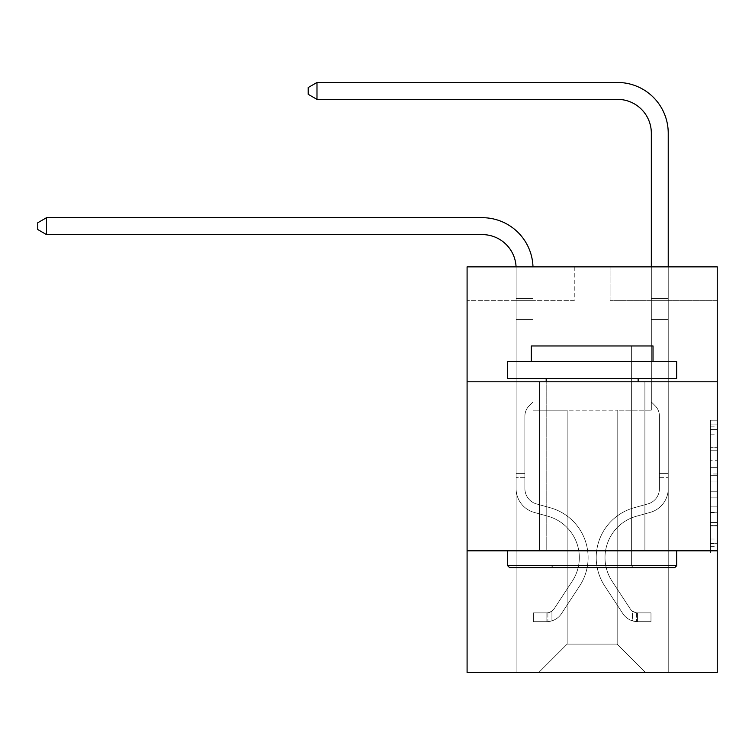<?xml version="1.0" encoding="UTF-8"?>
<svg xmlns="http://www.w3.org/2000/svg" width="755" height="755" viewBox="0 0 755 755"><rect width="100%" height="100%" fill="white"/><g stroke="black" fill="none" stroke-linecap="round" stroke-linejoin="round"><path stroke-width="0.57" stroke-dasharray="3.77 2.83" d="M710.493 460.71L710.493 481.945L717.25 481.945L717.25 546.318L717.25 426.858L717.25 481.945L710.493 481.945L710.493 424.876L710.493 552.962L710.493 420.224L710.493 543.666L717.25 543.666L710.493 543.666L717.25 543.666L710.493 543.666L710.493 522.432L710.493 552.962L717.25 552.962L717.25 420.224L717.25 543.336L717.25 491.241L710.493 491.241L717.25 491.241L717.25 522.432L717.25 429.519L710.493 429.519L717.25 429.519L717.25 552.962L717.25 426.858L717.25 552.962L710.493 552.962L710.493 420.224L717.25 420.224L717.25 426.858L717.25 420.224L717.25 426.858L717.25 420.224L717.25 424.876L717.25 420.224L710.493 420.224L710.493 429.519L717.25 429.519L710.493 429.519L710.493 460.71L717.25 460.71M644.902 381.794L644.902 550.82L539.429 550.82L644.902 550.82L539.429 550.82L644.902 550.82L644.902 381.794L539.429 381.794L539.429 550.82L539.429 381.794L644.902 381.794M717.25 381.794L467.09 381.794L467.09 266.855L717.25 266.855L610.087 266.855L717.25 266.855L717.25 381.794L467.09 381.794L717.25 381.794L717.25 672.526L467.09 672.526L467.09 550.82L717.25 550.82L467.09 550.82L467.09 381.794M717.25 473.98L717.25 467.345L717.25 473.98L710.493 473.98L710.493 447.271L710.493 525.914L710.493 506.171L717.25 506.171L710.493 506.171L710.493 552.962L717.25 552.962L710.493 552.962L717.25 552.962L710.493 552.962L710.493 420.224L717.25 420.224L710.493 420.224L717.25 420.224L710.493 420.224L710.493 473.98L717.25 473.98M717.25 300.66L717.25 266.855L717.25 300.66L610.087 300.66L717.25 300.66M617.184 410.191L617.184 644.128L645.582 672.526L668.232 672.526L668.232 300.66L651.329 300.66L668.232 300.66L651.329 300.66L668.232 300.66L651.329 300.66L668.232 300.66L651.329 300.66L668.232 300.66L651.329 300.66L668.232 300.66L651.329 300.66L668.232 300.66L668.232 672.526L668.232 300.66L668.232 672.526L668.232 300.66L668.232 672.526L668.232 300.66L668.232 672.526L668.232 300.66L668.232 672.526L668.232 300.66L668.232 672.526L538.759 672.526L645.582 672.526L617.184 644.128L645.582 672.526L617.184 644.128L645.582 672.526L617.184 644.128L645.582 672.526L617.184 644.128L645.582 672.526L617.184 644.128L645.582 672.526L617.184 644.128L567.156 644.128L567.156 410.191L567.156 644.128L567.156 410.191L567.156 644.128L538.759 672.526L567.156 644.128L538.759 672.526L567.156 644.128L567.156 410.191L617.184 410.191L617.184 644.128L645.582 672.526L617.184 644.128L617.184 410.191L617.184 644.128L617.184 410.191L617.184 644.128L617.184 410.191L617.184 644.128L617.184 410.191L617.184 644.128L617.184 410.191L617.184 644.128L617.184 410.191L533.011 410.191L533.011 300.66L516.109 300.66L516.109 672.526L538.759 672.526L516.109 672.526L538.759 672.526L516.109 672.526L538.759 672.526L516.109 672.526L538.759 672.526L516.109 672.526L538.759 672.526L516.109 672.526L538.759 672.526L516.109 672.526L516.109 300.66L516.109 672.526L516.109 300.66L516.109 672.526L516.109 300.66L516.109 672.526L516.109 300.66L516.109 672.526L516.109 300.66L516.109 672.526L516.109 300.66L533.011 300.66L516.109 300.66L533.011 300.66L516.109 300.66L533.011 300.66L516.109 300.66L533.011 300.66L516.109 300.66L533.011 300.66L516.109 300.66L533.011 300.66L533.011 410.191L533.011 300.66L533.011 410.191L533.011 300.66L533.011 410.191L533.011 300.66L533.011 410.191L533.011 300.66L533.011 410.191L533.011 300.66L533.011 410.191L567.156 410.191L533.011 410.191L567.156 410.191L533.011 410.191L567.156 410.191L533.011 410.191L567.156 410.191L533.011 410.191L567.156 410.191L533.011 410.191L567.156 410.191L567.156 644.128L538.759 672.526L567.156 644.128L567.156 410.191L567.156 644.128L538.759 672.526L567.156 644.128L567.156 410.191L567.156 644.128L538.759 672.526L567.156 644.128L567.156 410.191L567.156 644.128L538.759 672.526L567.156 644.128L567.156 410.191L567.156 644.128L538.759 672.526L567.156 644.128L617.184 644.128L617.184 410.191L651.329 410.191L617.184 410.191M574.253 300.66L467.09 300.66L574.253 300.66L574.253 266.855L467.09 266.855L574.253 266.855L574.253 300.66M467.09 300.66L467.09 266.855L467.09 300.66M610.087 300.66L610.087 266.855L610.087 300.66M651.329 300.66L651.329 410.191L651.329 300.66M467.09 550.82L717.25 550.82M710.493 481.945L717.25 481.945L710.493 481.945M710.493 424.876L710.493 420.224L710.493 424.876L717.25 424.876L710.493 424.876M710.493 525.584L710.493 497.875L710.493 525.584L717.25 525.584L710.493 525.584M710.493 497.875L710.493 491.241L717.25 491.241L710.493 491.241L710.493 497.875L717.25 497.875L710.493 497.875M710.493 447.271L710.493 429.519L710.493 447.271L717.25 447.271L710.493 447.271M710.493 420.224L717.25 420.224L710.493 420.224L710.493 426.858L710.493 420.224L717.25 420.224M710.493 552.962L717.25 552.962L710.493 552.962L710.493 546.318L710.493 552.962M46.536 234.607L37.75 229.529L37.75 222.772L46.536 217.695L37.75 222.772L46.536 217.695L482.294 217.695A50.708 50.708 0 0 1 533.011 268.412L533.011 298.536L516.109 298.536L516.109 319.459L533.011 319.459L516.109 319.459L516.109 488.627L516.109 319.459L533.011 319.459L533.011 298.536L533.011 401.943L529.198 405.756A14.694 14.694 0 0 0 524.895 416.137L524.895 488.627L524.895 416.137A14.694 14.694 0 0 1 529.198 405.756L533.011 401.943L533.011 298.536L533.011 401.943L529.198 405.756A14.694 14.694 0 0 0 524.895 416.137L524.895 488.627L524.895 416.137A14.694 14.694 0 0 1 529.198 405.756L533.011 401.943L533.011 319.459L533.011 401.943L529.198 405.756A14.694 14.694 0 0 0 524.895 416.137L524.895 488.627A15.893 15.893 0 0 0 536.512 503.934A15.893 15.893 0 0 1 524.895 488.627A15.893 15.893 0 0 0 536.512 503.934A15.893 15.893 0 0 1 524.895 488.627L524.895 416.137A14.694 14.694 0 0 1 529.198 405.756L533.011 401.943L533.011 319.459L533.011 401.943L529.198 405.756L533.011 401.943L533.011 319.459L533.011 401.943L533.011 319.459L516.109 319.459L516.109 488.627A24.679 24.679 0 0 0 534.153 512.4A24.679 24.679 0 0 1 516.109 488.627A24.679 24.679 0 0 0 534.153 512.4A24.679 24.679 0 0 1 516.109 488.627L516.109 473.611L524.895 473.611L516.109 473.611L516.109 488.627A24.679 24.679 0 0 0 534.153 512.4A24.679 24.679 0 0 1 516.109 488.627L516.109 473.611L516.109 488.627A24.679 24.679 0 0 0 534.153 512.4A24.679 24.679 0 0 1 516.109 488.627A24.679 24.679 0 0 0 534.153 512.4A24.679 24.679 0 0 1 516.109 488.627L516.109 473.611L524.895 473.611L524.895 488.627A15.893 15.893 0 0 0 536.512 503.934A15.893 15.893 0 0 1 524.895 488.627L524.895 473.611L524.895 488.627A15.893 15.893 0 0 0 536.512 503.934A15.893 15.893 0 0 1 524.895 488.627A15.893 15.893 0 0 0 536.512 503.934A15.893 15.893 0 0 1 524.895 488.627L524.895 473.611L524.895 488.627A15.893 15.893 0 0 0 536.512 503.934A15.893 15.893 0 0 1 524.895 488.627A15.893 15.893 0 0 0 536.512 503.934L550.272 507.766L536.512 503.934A15.893 15.893 0 0 1 524.895 488.627L524.895 473.611L524.895 488.627A15.893 15.893 0 0 0 536.512 503.934L550.272 507.766L536.512 503.934A15.893 15.893 0 0 1 524.895 488.627A15.893 15.893 0 0 0 536.512 503.934L550.272 507.766L536.512 503.934A15.893 15.893 0 0 1 524.895 488.627A15.893 15.893 0 0 0 536.512 503.934L550.272 507.766A51.727 51.727 0 0 1 579.632 585.965A51.727 51.727 0 0 0 550.272 507.766L536.512 503.934A15.893 15.893 0 0 1 524.895 488.627L524.895 473.611L524.895 488.627A15.893 15.893 0 0 0 536.512 503.934L550.272 507.766A51.727 51.727 0 0 1 579.632 585.965A51.727 51.727 0 0 0 550.272 507.766A51.727 51.727 0 0 1 579.632 585.965A51.727 51.727 0 0 0 550.272 507.766L536.512 503.934L550.272 507.766A51.727 51.727 0 0 1 579.632 585.965A51.727 51.727 0 0 0 550.272 507.766L536.512 503.934L550.272 507.766A51.727 51.727 0 0 1 579.632 585.965A51.727 51.727 0 0 0 550.272 507.766A51.727 51.727 0 0 1 579.632 585.965A51.727 51.727 0 0 0 550.272 507.766L536.512 503.934A15.893 15.893 0 0 1 524.895 488.627A15.893 15.893 0 0 0 536.512 503.934L550.272 507.766A51.727 51.727 0 0 1 579.632 585.965L561.512 613.588L579.632 585.965A51.727 51.727 0 0 0 550.272 507.766A51.727 51.727 0 0 1 579.632 585.965L561.512 613.588L579.632 585.965A51.727 51.727 0 0 0 550.272 507.766A51.727 51.727 0 0 1 579.632 585.965L561.512 613.588L579.632 585.965A51.727 51.727 0 0 0 550.272 507.766L536.512 503.934L550.272 507.766A51.727 51.727 0 0 1 579.632 585.965L561.512 613.588A17.922 17.922 0 0 1 551.943 620.846C546.733 621.95 546.733 621.95 551.943 620.846C546.733 621.95 546.733 621.95 551.943 620.846A17.922 17.922 0 0 0 561.512 613.588L579.632 585.965L561.512 613.588A17.922 17.922 0 0 1 546.865 621.676A17.922 17.922 0 0 0 561.512 613.588A17.922 17.922 0 0 1 551.943 620.846C546.733 621.95 546.733 621.95 551.943 620.846C546.733 621.95 546.733 621.95 551.943 620.846A17.922 17.922 0 0 0 561.512 613.588L579.632 585.965A51.727 51.727 0 0 0 550.272 507.766A51.727 51.727 0 0 1 579.632 585.965L561.512 613.588A17.922 17.922 0 0 1 546.865 621.676A17.922 17.922 0 0 0 561.512 613.588A17.922 17.922 0 0 1 551.943 620.846C546.733 621.95 546.733 621.95 551.943 620.846C546.733 621.95 546.733 621.95 551.943 620.846A17.922 17.922 0 0 0 561.512 613.588L579.632 585.965L561.512 613.588A17.922 17.922 0 0 1 546.865 621.676A17.922 17.922 0 0 0 561.512 613.588A17.922 17.922 0 0 1 551.943 620.846C546.733 621.95 546.733 621.95 551.943 620.846C546.733 621.95 546.733 621.95 551.943 620.846A17.922 17.922 0 0 0 561.512 613.588L579.632 585.965L561.512 613.588A17.922 17.922 0 0 1 546.865 621.676A17.922 17.922 0 0 0 561.512 613.588A17.922 17.922 0 0 1 551.943 620.846C546.733 621.95 546.733 621.95 551.943 620.846C546.733 621.95 546.733 621.95 551.943 620.846A17.922 17.922 0 0 0 561.512 613.588L579.632 585.965A51.727 51.727 0 0 0 550.272 507.766A51.727 51.727 0 0 1 579.632 585.965L561.512 613.588A17.922 17.922 0 0 1 546.865 621.676A17.922 17.922 0 0 0 561.512 613.588A17.922 17.922 0 0 1 551.943 620.846C546.733 621.95 546.733 621.95 551.943 620.846C546.733 621.95 546.733 621.95 551.943 620.846A17.922 17.922 0 0 0 561.512 613.588L579.632 585.965L561.512 613.588A17.922 17.922 0 0 1 546.865 621.676L533.341 621.676L546.865 621.676A17.922 17.922 0 0 0 561.512 613.588L579.632 585.965A51.727 51.727 0 0 0 550.272 507.766L536.512 503.934A15.893 15.893 0 0 1 524.895 488.627L524.895 473.611L524.895 477.67L524.895 473.611L516.109 473.611L516.109 488.627A24.679 24.679 0 0 0 534.153 512.4A24.679 24.679 0 0 1 516.109 488.627A24.679 24.679 0 0 0 534.153 512.4L547.913 516.241L534.153 512.4A24.679 24.679 0 0 1 516.109 488.627L516.109 477.67L516.109 488.627A24.679 24.679 0 0 0 534.153 512.4L547.913 516.241L534.153 512.4A24.679 24.679 0 0 1 516.109 488.627A24.679 24.679 0 0 0 534.153 512.4L547.913 516.241L534.153 512.4A24.679 24.679 0 0 1 516.109 488.627A24.679 24.679 0 0 0 534.153 512.4L547.913 516.241A42.931 42.931 0 0 1 572.29 581.142A42.931 42.931 0 0 0 547.913 516.241A42.931 42.931 0 0 1 572.29 581.142A42.931 42.931 0 0 0 547.913 516.241L534.153 512.4A24.679 24.679 0 0 1 516.109 488.627A24.679 24.679 0 0 0 534.153 512.4L547.913 516.241A42.931 42.931 0 0 1 572.29 581.142A42.931 42.931 0 0 0 547.913 516.241L534.153 512.4L547.913 516.241A42.931 42.931 0 0 1 572.29 581.142A42.931 42.931 0 0 0 547.913 516.241A42.931 42.931 0 0 1 572.29 581.142A42.931 42.931 0 0 0 547.913 516.241L534.153 512.4L547.913 516.241A42.931 42.931 0 0 1 572.29 581.142A42.931 42.931 0 0 0 547.913 516.241A42.931 42.931 0 0 1 572.29 581.142L554.161 608.766L572.29 581.142A42.931 42.931 0 0 0 547.913 516.241L534.153 512.4A24.679 24.679 0 0 1 516.109 488.627A24.679 24.679 0 0 0 534.153 512.4L547.913 516.241A42.931 42.931 0 0 1 572.29 581.142L554.161 608.766L572.29 581.142A42.931 42.931 0 0 0 547.913 516.241A42.931 42.931 0 0 1 572.29 581.142L554.161 608.766L572.29 581.142A42.931 42.931 0 0 0 547.913 516.241A42.931 42.931 0 0 1 572.29 581.142L554.161 608.766A9.126 9.126 0 0 1 551.943 611.116C546.818 613.466 546.818 613.466 551.943 611.116C546.818 613.466 546.818 613.466 551.943 611.116A9.126 9.126 0 0 0 554.161 608.766L572.29 581.142L554.161 608.766A9.126 9.126 0 0 1 546.865 612.881A9.126 9.126 0 0 0 554.161 608.766A9.126 9.126 0 0 1 551.943 611.116C546.818 613.466 546.818 613.466 551.943 611.116C546.818 613.466 546.818 613.466 551.943 611.116A9.126 9.126 0 0 0 554.161 608.766L572.29 581.142A42.931 42.931 0 0 0 547.913 516.241L534.153 512.4L547.913 516.241A42.931 42.931 0 0 1 572.29 581.142L554.161 608.766A9.126 9.126 0 0 1 546.865 612.881A9.126 9.126 0 0 0 554.161 608.766A9.126 9.126 0 0 1 551.943 611.116C546.818 613.466 546.818 613.466 551.943 611.116C546.818 613.466 546.818 613.466 551.943 611.116A9.126 9.126 0 0 0 554.161 608.766L572.29 581.142L554.161 608.766A9.126 9.126 0 0 1 546.865 612.881A9.126 9.126 0 0 0 554.161 608.766A9.126 9.126 0 0 1 551.943 611.116C546.818 613.466 546.818 613.466 551.943 611.116C546.818 613.466 546.818 613.466 551.943 611.116A9.126 9.126 0 0 0 554.161 608.766L572.29 581.142L554.161 608.766A9.126 9.126 0 0 1 546.865 612.881A9.126 9.126 0 0 0 554.161 608.766A9.126 9.126 0 0 1 551.943 611.116C546.818 613.466 546.818 613.466 551.943 611.116C546.818 613.466 546.818 613.466 551.943 611.116A9.126 9.126 0 0 0 554.161 608.766L572.29 581.142A42.931 42.931 0 0 0 547.913 516.241A42.931 42.931 0 0 1 572.29 581.142L554.161 608.766A9.126 9.126 0 0 1 546.865 612.881A9.126 9.126 0 0 0 554.161 608.766A9.126 9.126 0 0 1 551.943 611.116A9.126 9.126 0 0 0 554.161 608.766L572.29 581.142L554.161 608.766A9.126 9.126 0 0 1 546.865 612.881L533.341 612.89L533.341 621.676L533.341 612.89L546.865 612.881L546.865 621.676L533.341 621.676L546.865 621.676L546.865 612.881L533.341 612.89L533.341 621.676L533.341 612.89L546.865 612.881L546.865 621.676L533.341 621.676L546.865 621.676L546.865 612.881L533.341 612.89L533.341 621.676L533.341 612.89L546.865 612.881L546.865 621.676L533.341 621.676L546.865 621.676L546.865 612.881L533.341 612.89L533.341 621.676L533.341 612.89L546.865 612.881L546.865 621.676L533.341 621.676L546.865 621.676L546.865 612.881L533.341 612.89L533.341 621.676L533.341 612.89L546.865 612.881L546.865 621.676L533.341 621.676L546.865 621.676L546.865 612.881L533.341 612.89L546.865 612.881L546.865 621.676L546.865 612.881A9.126 9.126 0 0 0 554.161 608.766L572.29 581.142A42.931 42.931 0 0 0 547.913 516.241L534.153 512.4A24.679 24.679 0 0 1 516.109 488.627L516.109 268.412A33.805 33.805 0 0 0 482.294 234.607L46.536 234.607L46.536 217.695L482.294 217.695A50.708 50.708 0 0 1 533.011 268.412L533.011 319.459L516.109 319.459L516.109 268.412A33.805 33.805 0 0 0 516.071 266.855A33.805 33.805 0 0 1 516.109 268.412A33.805 33.805 0 0 0 482.294 234.607L46.536 234.607L37.75 229.529L37.75 222.772L37.75 229.529L46.536 234.607L46.536 217.695L46.536 234.607L37.75 229.529L37.75 222.772L46.536 217.695L37.75 222.772L37.75 229.529L46.536 234.607L46.536 217.695L482.294 217.695A50.708 50.708 0 0 1 533.011 268.412L533.011 298.536L516.109 298.536L516.109 319.459L516.109 298.536L533.011 298.536L533.011 401.943L529.198 405.756A14.694 14.694 0 0 0 524.895 416.137A14.694 14.694 0 0 1 529.198 405.756L533.011 401.943L533.011 319.459L516.109 319.459L516.109 268.412A33.805 33.805 0 0 0 482.294 234.607L46.536 234.607L37.75 229.529L37.75 222.772L46.536 217.695L46.536 234.607L46.536 217.695L37.75 222.772L37.75 229.529L46.536 234.607L37.75 229.529L37.75 222.772L46.536 217.695L482.294 217.695A50.708 50.708 0 0 1 533.011 268.412L533.011 298.536L516.109 298.536L516.109 268.412A33.805 33.805 0 0 0 516.071 266.855A33.805 33.805 0 0 1 516.109 268.412A33.805 33.805 0 0 0 482.294 234.607L46.536 234.607L46.536 217.695L46.536 234.607L37.75 229.529L46.536 234.607L46.536 217.695L37.75 222.772L37.75 229.529L37.75 222.772L46.536 217.695L482.294 217.695A50.708 50.708 0 0 1 533.011 268.412L533.011 319.459L533.011 298.536L516.109 298.536L516.109 319.459L516.109 298.536L533.011 298.536L533.011 319.459L516.109 319.459L516.109 268.412A33.805 33.805 0 0 0 482.294 234.607L46.536 234.607L482.294 234.607L46.536 234.607L482.294 234.607L46.536 234.607L46.536 217.695L37.75 222.772L37.75 229.529L46.536 234.607L482.294 234.607L46.536 234.607L46.536 217.695L482.294 217.695A50.708 50.708 0 0 1 533.011 268.412L533.011 298.536L516.109 298.536L516.109 268.412A33.805 33.805 0 0 0 516.071 266.855A33.805 33.805 0 0 1 516.109 268.412A33.805 33.805 0 0 0 482.294 234.607M316.987 99.377L308.2 94.309L308.2 87.542L316.987 82.474L308.2 87.542L316.987 82.474L617.524 82.474A50.708 50.708 0 0 1 668.232 133.182L668.232 298.536L651.329 298.536L651.329 133.182L651.329 401.943L655.142 405.756L651.329 401.943L651.329 298.536L651.329 401.943L651.329 298.536L651.329 319.459L668.232 319.459L668.232 488.627A24.679 24.679 0 0 1 650.178 512.4A24.679 24.679 0 0 0 668.232 488.627A24.679 24.679 0 0 1 650.178 512.4A24.679 24.679 0 0 0 668.232 488.627A24.679 24.679 0 0 1 650.178 512.4A24.679 24.679 0 0 0 668.232 488.627A24.679 24.679 0 0 1 650.178 512.4A24.679 24.679 0 0 0 668.232 488.627A24.679 24.679 0 0 1 650.178 512.4A24.679 24.679 0 0 0 668.232 488.627A24.679 24.679 0 0 1 650.178 512.4A24.679 24.679 0 0 0 668.232 488.627A24.679 24.679 0 0 1 650.178 512.4L636.418 516.241L650.178 512.4A24.679 24.679 0 0 0 668.232 488.627A24.679 24.679 0 0 1 650.178 512.4L636.418 516.241A42.931 42.931 0 0 0 612.05 581.142A42.931 42.931 0 0 1 636.418 516.241A42.931 42.931 0 0 0 612.05 581.142A42.931 42.931 0 0 1 636.418 516.241L650.178 512.4L636.418 516.241A42.931 42.931 0 0 0 612.05 581.142A42.931 42.931 0 0 1 636.418 516.241L650.178 512.4L636.418 516.241A42.931 42.931 0 0 0 612.05 581.142A42.931 42.931 0 0 1 636.418 516.241A42.931 42.931 0 0 0 612.05 581.142A42.931 42.931 0 0 1 636.418 516.241L650.178 512.4L636.418 516.241A42.931 42.931 0 0 0 612.05 581.142A42.931 42.931 0 0 1 636.418 516.241A42.931 42.931 0 0 0 612.05 581.142L630.17 608.766L612.05 581.142A42.931 42.931 0 0 1 636.418 516.241L650.178 512.4L636.418 516.241A42.931 42.931 0 0 0 612.05 581.142L630.17 608.766L612.05 581.142A42.931 42.931 0 0 1 636.418 516.241A42.931 42.931 0 0 0 612.05 581.142L630.17 608.766L612.05 581.142A42.931 42.931 0 0 1 636.418 516.241A42.931 42.931 0 0 0 612.05 581.142L630.17 608.766A9.126 9.126 0 0 0 632.397 611.116C637.522 613.466 637.522 613.466 632.397 611.116C637.522 613.466 637.522 613.466 632.397 611.116A9.126 9.126 0 0 1 630.17 608.766L612.05 581.142L630.17 608.766A9.126 9.126 0 0 0 637.465 612.881A9.126 9.126 0 0 1 630.17 608.766A9.126 9.126 0 0 0 632.397 611.116C637.522 613.466 637.522 613.466 632.397 611.116C637.522 613.466 637.522 613.466 632.397 611.116A9.126 9.126 0 0 1 630.17 608.766L612.05 581.142A42.931 42.931 0 0 1 636.418 516.241A42.931 42.931 0 0 0 612.05 581.142L630.17 608.766A9.126 9.126 0 0 0 637.465 612.881A9.126 9.126 0 0 1 630.17 608.766A9.126 9.126 0 0 0 632.397 611.116C637.522 613.466 637.522 613.466 632.397 611.116C637.522 613.466 637.522 613.466 632.397 611.116A9.126 9.126 0 0 1 630.17 608.766L612.05 581.142L630.17 608.766A9.126 9.126 0 0 0 637.465 612.881A9.126 9.126 0 0 1 630.17 608.766A9.126 9.126 0 0 0 632.397 611.116C637.522 613.466 637.522 613.466 632.397 611.116C637.522 613.466 637.522 613.466 632.397 611.116A9.126 9.126 0 0 1 630.17 608.766L612.05 581.142L630.17 608.766A9.126 9.126 0 0 0 637.465 612.881A9.126 9.126 0 0 1 630.17 608.766A9.126 9.126 0 0 0 632.397 611.116C637.522 613.466 637.522 613.466 632.397 611.116C637.522 613.466 637.522 613.466 632.397 611.116A9.126 9.126 0 0 1 630.17 608.766L612.05 581.142A42.931 42.931 0 0 1 636.418 516.241A42.931 42.931 0 0 0 612.05 581.142L630.17 608.766A9.126 9.126 0 0 0 637.465 612.881A9.126 9.126 0 0 1 630.17 608.766A9.126 9.126 0 0 0 632.397 611.116A9.126 9.126 0 0 1 630.17 608.766L612.05 581.142L630.17 608.766A9.126 9.126 0 0 0 637.465 612.881L650.989 612.89L650.989 621.676L650.989 612.89L637.465 612.881L637.465 621.676L650.989 621.676L637.465 621.676L637.465 612.881L650.989 612.89L650.989 621.676L650.989 612.89L637.465 612.881L637.465 621.676L650.989 621.676L637.465 621.676L637.465 612.881L650.989 612.89L650.989 621.676L650.989 612.89L637.465 612.881L637.465 621.676L650.989 621.676L637.465 621.676L637.465 612.881L650.989 612.89L650.989 621.676L650.989 612.89L637.465 612.881L637.465 621.676L650.989 621.676L637.465 621.676L637.465 612.881L650.989 612.89L650.989 621.676L650.989 612.89L637.465 612.881L637.465 621.676L650.989 621.676L637.465 621.676L637.465 612.881L650.989 612.89L637.465 612.881L637.465 621.676L637.465 612.881A9.126 9.126 0 0 1 630.17 608.766L612.05 581.142A42.931 42.931 0 0 1 636.418 516.241L650.178 512.4A24.679 24.679 0 0 0 668.232 488.627L668.232 298.536L668.232 319.459L668.232 298.536L651.329 298.536L651.329 133.182A33.805 33.805 0 0 0 617.524 99.377L316.987 99.377L316.987 82.474L617.524 82.474A50.708 50.708 0 0 1 668.232 133.182L668.232 319.459L668.232 298.536L651.329 298.536L651.329 319.459L668.232 319.459L668.232 298.536L668.232 319.459L668.232 298.536L651.329 298.536L651.329 133.182A33.805 33.805 0 0 0 617.524 99.377L316.987 99.377L308.2 94.309L308.2 87.542L308.2 94.309L316.987 99.377L316.987 82.474L316.987 99.377L308.2 94.309L308.2 87.542L316.987 82.474L308.2 87.542L308.2 94.309L316.987 99.377L316.987 82.474L617.524 82.474A50.708 50.708 0 0 1 668.232 133.182L668.232 319.459L668.232 298.536L651.329 298.536L668.232 298.536L668.232 319.459L651.329 319.459L651.329 401.943L655.142 405.756A14.694 14.694 0 0 1 659.445 416.137A14.694 14.694 0 0 0 655.142 405.756L651.329 401.943L651.329 133.182A33.805 33.805 0 0 0 617.524 99.377L316.987 99.377L308.2 94.309L308.2 87.542L316.987 82.474L316.987 99.377L316.987 82.474L308.2 87.542L308.2 94.309L316.987 99.377L308.2 94.309L308.2 87.542L316.987 82.474L617.524 82.474A50.708 50.708 0 0 1 668.232 133.182L668.232 298.536L651.329 298.536L651.329 319.459L668.232 319.459L668.232 488.627A24.679 24.679 0 0 1 650.178 512.4A24.679 24.679 0 0 0 668.232 488.627L668.232 319.459L651.329 319.459L651.329 401.943L655.142 405.756A14.694 14.694 0 0 1 659.445 416.137A14.694 14.694 0 0 0 655.142 405.756L651.329 401.943L651.329 133.182A33.805 33.805 0 0 0 617.524 99.377L316.987 99.377L316.987 82.474L316.987 99.377L308.2 94.309L316.987 99.377L316.987 82.474L308.2 87.542L308.2 94.309L308.2 87.542L316.987 82.474L617.524 82.474A50.708 50.708 0 0 1 668.232 133.182L668.232 488.627A24.679 24.679 0 0 1 650.178 512.4A24.679 24.679 0 0 0 668.232 488.627L668.232 319.459L651.329 319.459L651.329 401.943L655.142 405.756A14.694 14.694 0 0 1 659.445 416.137A14.694 14.694 0 0 0 655.142 405.756L651.329 401.943L651.329 319.459L668.232 319.459L668.232 488.627A24.679 24.679 0 0 1 650.178 512.4A24.679 24.679 0 0 0 668.232 488.627L668.232 319.459L651.329 319.459L651.329 298.536L668.232 298.536L651.329 298.536L651.329 133.182A33.805 33.805 0 0 0 617.524 99.377L316.987 99.377L617.524 99.377L316.987 99.377L617.524 99.377L316.987 99.377L316.987 82.474L308.2 87.542L308.2 94.309L316.987 99.377L617.524 99.377L316.987 99.377L316.987 82.474L617.524 82.474A50.708 50.708 0 0 1 668.232 133.182L668.232 298.536L668.232 133.182L668.232 298.536L651.329 298.536L651.329 401.943L655.142 405.756A14.694 14.694 0 0 1 659.445 416.137A14.694 14.694 0 0 0 655.142 405.756L651.329 401.943L651.329 319.459L668.232 319.459L668.232 488.627A24.679 24.679 0 0 1 650.178 512.4L636.418 516.241L650.178 512.4A24.679 24.679 0 0 0 668.232 488.627L668.232 319.459L651.329 319.459L651.329 133.182A33.805 33.805 0 0 0 617.524 99.377M659.445 473.611L668.232 473.611L668.232 477.67L668.232 473.611L659.445 473.611L659.445 488.627L659.445 416.137A14.694 14.694 0 0 0 655.142 405.756A14.694 14.694 0 0 1 659.445 416.137A14.694 14.694 0 0 0 655.142 405.756A14.694 14.694 0 0 1 659.445 416.137L659.445 488.627L659.445 473.611L668.232 473.611L659.445 473.611L659.445 488.627A15.893 15.893 0 0 1 647.818 503.934A15.893 15.893 0 0 0 659.445 488.627L659.445 416.137L659.445 488.627A15.893 15.893 0 0 1 647.818 503.934A15.893 15.893 0 0 0 659.445 488.627L659.445 416.137L659.445 488.627L659.445 473.611L668.232 473.611L659.445 473.611L659.445 488.627A15.893 15.893 0 0 1 647.818 503.934A15.893 15.893 0 0 0 659.445 488.627L659.445 416.137L659.445 488.627A15.893 15.893 0 0 1 647.818 503.934L634.058 507.766L647.818 503.934A15.893 15.893 0 0 0 659.445 488.627L659.445 473.611M637.465 621.676A17.922 17.922 0 0 1 622.828 613.588L604.698 585.965A51.727 51.727 0 0 1 634.058 507.766L647.818 503.934A15.893 15.893 0 0 0 659.445 488.627A15.893 15.893 0 0 1 647.818 503.934A15.893 15.893 0 0 0 659.445 488.627L659.445 416.137L659.445 488.627A15.893 15.893 0 0 1 647.818 503.934L634.058 507.766L647.818 503.934A15.893 15.893 0 0 0 659.445 488.627A15.893 15.893 0 0 1 647.818 503.934A15.893 15.893 0 0 0 659.445 488.627A15.893 15.893 0 0 1 647.818 503.934L634.058 507.766A51.727 51.727 0 0 0 604.698 585.965A51.727 51.727 0 0 1 634.058 507.766L647.818 503.934A15.893 15.893 0 0 0 659.445 488.627A15.893 15.893 0 0 1 647.818 503.934L634.058 507.766L647.818 503.934A15.893 15.893 0 0 0 659.445 488.627A15.893 15.893 0 0 1 647.818 503.934A15.893 15.893 0 0 0 659.445 488.627A15.893 15.893 0 0 1 647.818 503.934L634.058 507.766L647.818 503.934A15.893 15.893 0 0 0 659.445 488.627A15.893 15.893 0 0 1 647.818 503.934L634.058 507.766A51.727 51.727 0 0 0 604.698 585.965A51.727 51.727 0 0 1 634.058 507.766L647.818 503.934L634.058 507.766A51.727 51.727 0 0 0 604.698 585.965L622.828 613.588L604.698 585.965A51.727 51.727 0 0 1 634.058 507.766L647.818 503.934L634.058 507.766A51.727 51.727 0 0 0 604.698 585.965A51.727 51.727 0 0 1 634.058 507.766L647.818 503.934L634.058 507.766A51.727 51.727 0 0 0 604.698 585.965A51.727 51.727 0 0 1 634.058 507.766L647.818 503.934L634.058 507.766A51.727 51.727 0 0 0 604.698 585.965L622.828 613.588L604.698 585.965A51.727 51.727 0 0 1 634.058 507.766A51.727 51.727 0 0 0 604.698 585.965A51.727 51.727 0 0 1 634.058 507.766A51.727 51.727 0 0 0 604.698 585.965L622.828 613.588A17.922 17.922 0 0 0 632.397 620.846A17.922 17.922 0 0 1 622.828 613.588L604.698 585.965A51.727 51.727 0 0 1 634.058 507.766A51.727 51.727 0 0 0 604.698 585.965L622.828 613.588L604.698 585.965A51.727 51.727 0 0 1 634.058 507.766A51.727 51.727 0 0 0 604.698 585.965A51.727 51.727 0 0 1 634.058 507.766A51.727 51.727 0 0 0 604.698 585.965L622.828 613.588L604.698 585.965A51.727 51.727 0 0 1 634.058 507.766A51.727 51.727 0 0 0 604.698 585.965L622.828 613.588A17.922 17.922 0 0 0 632.397 620.846C637.607 621.95 637.607 621.95 632.397 620.846C637.607 621.95 637.607 621.95 632.397 620.846A17.922 17.922 0 0 1 622.828 613.588L604.698 585.965L622.828 613.588A17.922 17.922 0 0 0 632.397 620.846C637.607 621.95 637.607 621.95 632.397 620.846C637.607 621.95 637.607 621.95 632.397 620.846A17.922 17.922 0 0 1 622.828 613.588L604.698 585.965L622.828 613.588A17.922 17.922 0 0 0 632.397 620.846C637.607 621.95 637.607 621.95 632.397 620.846C637.607 621.95 637.607 621.95 632.397 620.846A17.922 17.922 0 0 1 622.828 613.588L604.698 585.965L622.828 613.588A17.922 17.922 0 0 0 632.397 620.846C637.607 621.95 637.607 621.95 632.397 620.846C637.607 621.95 637.607 621.95 632.397 620.846A17.922 17.922 0 0 1 622.828 613.588L604.698 585.965L622.828 613.588A17.922 17.922 0 0 0 632.397 620.846C637.607 621.95 637.607 621.95 632.397 620.846C637.607 621.95 637.607 621.95 632.397 620.846A17.922 17.922 0 0 1 622.828 613.588A17.922 17.922 0 0 0 637.465 621.676A17.922 17.922 0 0 1 622.828 613.588A17.922 17.922 0 0 0 637.465 621.676A17.922 17.922 0 0 1 622.828 613.588A17.922 17.922 0 0 0 637.465 621.676A17.922 17.922 0 0 1 622.828 613.588A17.922 17.922 0 0 0 637.465 621.676A17.922 17.922 0 0 1 622.828 613.588A17.922 17.922 0 0 0 637.465 621.676A17.922 17.922 0 0 1 622.828 613.588A17.922 17.922 0 0 0 637.465 621.676L650.989 621.676L637.465 621.676M509.682 567.722L674.659 567.722L676.678 565.693L507.653 565.693L676.678 565.693L507.653 565.693L509.682 567.722L674.659 567.722L509.682 567.722M552.953 565.693L550.923 567.722L633.407 567.722L550.923 567.722L633.407 567.722L550.923 567.722L552.953 565.693L552.953 345.96L631.378 345.96L552.953 345.96L631.378 345.96L552.953 345.96L552.953 565.693L631.378 565.693L633.407 567.722L631.378 565.693L552.953 565.693L631.378 565.693L631.378 345.96L631.378 565.693L552.953 565.693M676.678 361.513L507.653 361.513L507.653 378.415L676.678 378.415L507.653 378.415L676.678 378.415L676.678 361.513L507.653 361.513L676.678 361.513M531.322 361.513L653.018 361.513L653.018 345.96L531.322 345.96L653.018 345.96L531.322 345.96L531.322 361.513L653.018 361.513M507.653 550.82L676.678 550.82L507.653 550.82L676.678 550.82L507.653 550.82L507.653 565.693M676.678 550.82L676.678 565.693M546.195 378.415L638.145 378.415L546.195 378.415L638.145 378.415L546.195 378.415L546.195 550.82L638.145 550.82L546.195 550.82L638.145 550.82L546.195 550.82L546.195 381.794M638.145 378.415L638.145 381.794M516.109 298.536L533.011 298.536L516.109 298.536L516.109 268.412L516.109 488.627L516.109 319.459L533.011 319.459L533.011 268.412L533.011 298.536L516.109 298.536L516.109 268.412L516.109 488.627L516.109 319.459L533.011 319.459L516.109 319.459L516.109 488.627L516.109 319.459L533.011 319.459L533.011 268.412L533.011 298.536L516.109 298.536L516.109 268.412L516.109 319.459L533.011 319.459L533.011 268.412L533.011 298.536L516.109 298.536M524.895 488.627L524.895 416.137A14.694 14.694 0 0 1 529.198 405.756A14.694 14.694 0 0 0 524.895 416.137A14.694 14.694 0 0 1 529.198 405.756A14.694 14.694 0 0 0 524.895 416.137L524.895 488.627M482.294 217.695A50.708 50.708 0 0 1 533.011 268.412A50.708 50.708 0 0 0 482.294 217.695A50.708 50.708 0 0 1 533.011 268.412A50.708 50.708 0 0 0 482.294 217.695A50.708 50.708 0 0 1 533.011 268.412A50.708 50.708 0 0 0 532.983 266.855M617.524 82.474A50.708 50.708 0 0 1 668.232 133.182A50.708 50.708 0 0 0 617.524 82.474A50.708 50.708 0 0 1 668.232 133.182A50.708 50.708 0 0 0 617.524 82.474A50.708 50.708 0 0 1 668.232 133.182L668.232 298.536L668.232 133.182L668.232 298.536L651.329 298.536L651.329 133.182M524.895 473.611L516.109 473.611L516.109 477.67L516.109 473.611L524.895 473.611M533.011 401.943L529.198 405.756L533.011 401.943M551.943 611.116C546.818 613.466 546.818 613.466 551.943 611.116C546.818 613.466 546.818 613.466 551.943 611.116L551.943 620.846L551.943 611.116M533.341 621.676L533.341 612.89L533.341 621.676M668.232 488.627L668.232 319.459L651.329 319.459L668.232 319.459L668.232 488.627M651.329 401.943L655.142 405.756L651.329 401.943M668.232 266.855L668.232 298.536L651.329 298.536L651.329 266.855M632.397 620.846C637.607 621.95 637.607 621.95 632.397 620.846C637.607 621.95 637.607 621.95 632.397 620.846L632.397 611.116C637.522 613.466 637.522 613.466 632.397 611.116C637.522 613.466 637.522 613.466 632.397 611.116L632.397 620.846M650.989 621.676L650.989 612.89L650.989 621.676M710.493 522.432L717.25 522.432L710.493 522.432M710.493 512.475L717.25 512.475M710.493 450.754L717.25 450.754L710.493 450.754M710.493 426.858L717.25 426.858M710.493 546.318L717.25 546.318M710.493 539.023L717.25 539.023M710.493 434.163L717.25 434.163M710.493 475.31L717.25 475.31L710.493 475.31M710.493 512.805L717.25 512.805L710.493 512.805M710.493 525.914L717.25 525.914L710.493 525.914M710.493 467.345L717.25 467.345L710.493 467.345M524.895 477.67L516.109 477.67L524.895 477.67M659.445 477.67L668.232 477.67L659.445 477.67M710.493 543.336L717.25 543.336M710.493 543.666L717.25 543.666M710.493 429.519L717.25 429.519M547.885 612.786L547.885 621.629L547.885 612.786M636.456 612.786L636.456 621.629L636.456 612.786"/><path stroke-width="1.13" d="M467.09 381.794L717.25 381.794L717.25 266.855L467.09 266.855L467.09 672.526L717.25 672.526L717.25 550.82L467.09 550.82M717.25 550.82L717.25 381.794M482.294 234.607A33.805 33.805 0 0 1 516.071 266.855A33.805 33.805 0 0 0 482.294 234.607A33.805 33.805 0 0 1 516.071 266.855A33.805 33.805 0 0 0 482.294 234.607A33.805 33.805 0 0 1 516.071 266.855A33.805 33.805 0 0 0 482.294 234.607L46.536 234.607L37.75 229.529L37.75 222.772L46.536 217.695L482.294 217.695A50.708 50.708 0 0 1 532.983 266.855M651.329 266.855L651.329 133.182A33.805 33.805 0 0 0 617.524 99.377L316.987 99.377L308.2 94.309L308.2 87.542L316.987 82.474L617.524 82.474A50.708 50.708 0 0 1 668.232 133.182L668.232 266.855M509.682 567.722L507.653 565.693L676.678 565.693L674.659 567.722L509.682 567.722M676.678 361.513L676.678 378.415L507.653 378.415L507.653 361.513L676.678 361.513M531.322 361.513L531.322 345.96L653.018 345.96L653.018 361.513M676.678 550.82L676.678 565.693M507.653 550.82L507.653 565.693M638.145 378.415L638.145 381.794M546.195 378.415L546.195 381.794M46.536 234.607L46.536 217.695L482.294 217.695M651.329 133.182A33.805 33.805 0 0 0 617.524 99.377A33.805 33.805 0 0 1 651.329 133.182A33.805 33.805 0 0 0 617.524 99.377A33.805 33.805 0 0 1 651.329 133.182A33.805 33.805 0 0 0 617.524 99.377M316.987 99.377L316.987 82.474L617.524 82.474"/></g></svg>
